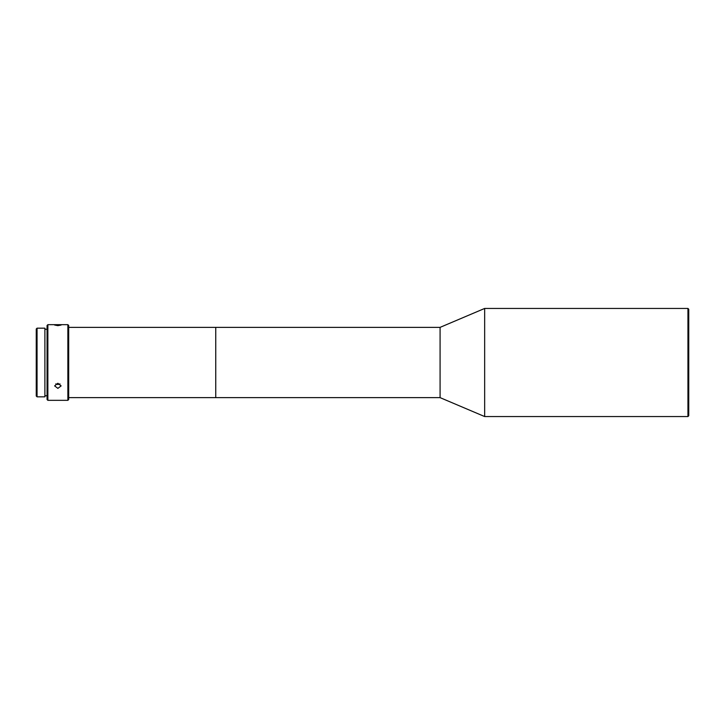 <?xml version="1.0" encoding="UTF-8"?>
<svg xmlns="http://www.w3.org/2000/svg" width="725" height="725" viewBox="0 0 725 725"><rect width="100%" height="100%" fill="white"/><g stroke="black" fill="none" stroke-linecap="round" stroke-linejoin="round"><path stroke-width="1.09" d="M687.943 416.558L687.943 308.442L688.75 309.258L688.75 415.742L687.943 416.558L484.662 416.558L440.084 397.635L440.084 327.365L215.751 327.365L215.751 362.5L215.751 327.365L68.685 327.365M484.662 416.558L484.662 308.442L440.084 327.365M440.084 397.635L215.751 397.635L215.751 331.234L215.751 393.766M60.012 383.933L57.873 384.495L55.771 383.906M57.873 383.262L54.629 385.899L57.873 388.364L61.117 385.899L57.873 383.262M57.873 324.718L54.629 325.045L57.873 325.643L61.117 325.045L57.873 324.718M67.869 324.664L68.685 325.471L68.685 399.529L67.869 400.336L47.868 400.336L47.868 324.664L67.869 324.664L67.869 400.336M47.868 324.664L47.062 325.471L47.062 399.529L47.868 400.336M44.896 328.171L44.896 396.829L37.057 396.829L37.057 328.171L44.896 328.171M37.057 328.171L36.25 328.987L36.25 396.013L37.057 396.829M687.943 308.442L484.662 308.442M47.062 329.259L44.896 329.259M47.062 395.741L44.896 395.741M68.685 397.635L215.751 397.635"/></g></svg>
